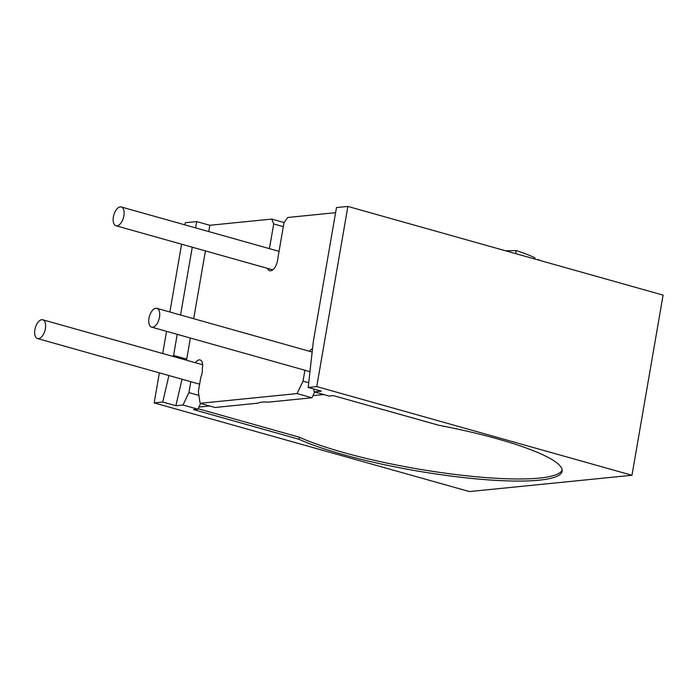 <?xml version="1.0" encoding="UTF-8"?>
<svg xmlns="http://www.w3.org/2000/svg" width="698" height="698" viewBox="0 0 698 698"><rect width="100%" height="100%" fill="white"/><g stroke="black" fill="none" stroke-linecap="round" stroke-linejoin="round"><path stroke-width="1.05" d="M284.191 222.583L271.731 219.076L209.836 225.28L196.705 221.589L185.293 222.732L184.918 224.878M347.874 206.434L663.1 295.106L631.978 475.268L316.752 386.587L347.874 206.434L336.462 207.576L313.35 341.409L308.193 387.451L316.752 386.587M335.581 212.681L287.707 217.479L283.964 222.906L278.04 257.187A9.755 5.008 -74.3 0 1 277.359 261.113A9.536 4.903 -74.3 0 1 269.664 270.702A9.536 4.903 -74.3 0 1 267.456 268.355M271.731 219.076L273.695 223.936L269.428 248.645M273.695 223.936L283.318 226.649M116.994 225.829A9.755 5.008 -74.3 0 0 123.694 216.773A9.755 5.008 -74.3 0 0 121.269 206.966A9.755 5.008 -74.3 0 0 120.265 206.887A9.755 5.008 -74.3 0 0 113.573 215.944A9.755 5.008 -74.3 0 0 115.99 225.751A9.755 5.008 -74.3 0 0 116.994 225.829M308.193 387.451L321.333 391.142L314.196 391.857L313.768 389.013M312.538 348.625A8.742 4.493 -74.3 0 0 309.519 351.295M304.895 370.254L303.019 381.152L297.086 393.576L200.108 403.296L198.337 391.648L200.867 376.99A9.755 5.008 -74.3 0 0 202.132 372.741A9.755 5.008 -74.3 0 0 202.315 368.605L202.437 367.907A8.742 4.493 -74.3 0 0 200.099 359.959A8.742 4.493 -74.3 0 0 195.423 362.733M190.807 381.693L188.922 392.59L182.998 405.014L175.861 405.73L182.038 379.223M186.462 360.212L186.715 359.112L173.584 355.422L177.222 334.342M209.836 225.28L208.746 231.579M205.413 250.905L193.695 318.707M190.362 338.033L186.715 359.112M200.631 403.444L197.883 409.203L182.998 405.014M197.883 409.203L193.599 409.63L298.901 439.251L299.468 437.253A143.91 24.404 -170.2 0 0 454.625 474.396A143.91 24.404 -170.2 0 0 562.169 469.946M314.196 391.857L329.09 396.045L333.365 395.618L438.658 425.239A144.024 24.43 9.8 0 1 562.169 471.01A144.024 24.43 9.8 0 1 457.129 476.83A144.024 24.43 9.8 0 1 298.901 439.251M159.362 372.845L154.171 402.894L469.405 491.567L631.978 475.268M154.171 402.894L162.73 402.031L168.899 375.533M175.861 405.73L162.73 402.031M188.922 392.59L198.904 395.4M209.688 405.992L198.895 407.074M34.9 329.709A9.755 5.008 -74.3 0 0 37.509 338.565A9.755 5.008 -74.3 0 0 45.396 328.653A9.755 5.008 -74.3 0 0 42.787 319.789A9.755 5.008 -74.3 0 0 34.9 329.709M314.719 392.006L311.971 397.764L268.46 402.127A21.202 3.595 -170.2 0 0 258.513 403.121L214.993 407.484L200.108 403.296M311.971 397.764L297.086 393.576M303.019 381.152L308.725 382.757M323.785 394.553L312.983 395.635M159.484 317.215A9.755 5.008 105.7 0 1 151.597 327.126A9.755 5.008 105.7 0 1 148.988 318.271A9.755 5.008 105.7 0 1 156.884 308.35A9.755 5.008 105.7 0 1 159.484 317.215M198.101 408.74L299.468 437.253M181.585 244.195L169.867 312.006M166.534 331.332L162.704 353.52M180.564 315.016L192.273 247.205M195.614 227.88L196.705 221.589M173.331 356.512L173.584 355.422M538.385 260.022L538.455 259.595A94.343 16.002 9.8 0 1 540.008 260.485M534.712 258.993L534.921 257.789A94.343 16.002 9.8 0 0 516.171 250.547L515.639 253.627M505.649 250.818L516.171 250.547M538.455 259.595L537.765 259.848M279.052 251.35L121.269 206.966M199.628 384.17L37.509 338.565M202.647 364.757L42.787 319.789M151.597 327.126L309.964 371.676M156.884 308.35L312.154 352.036M272.77 269.847L115.99 225.751"/></g></svg>
